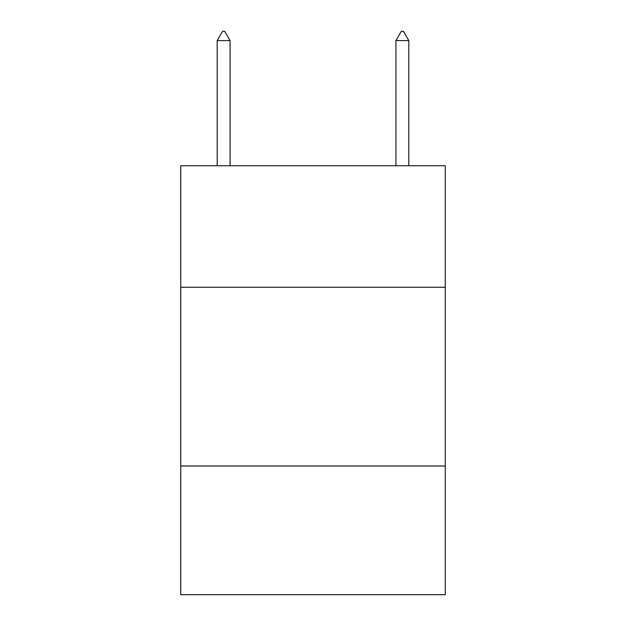 <?xml version="1.0" encoding="UTF-8"?>
<svg xmlns="http://www.w3.org/2000/svg" width="626" height="626" viewBox="0 0 626 626"><rect width="100%" height="100%" fill="white"/><g stroke="black" fill="none" stroke-linecap="round" stroke-linejoin="round"><path stroke-width="0.94" d="M445.274 287.264L445.274 165.718L180.726 165.718L180.726 287.264L445.274 287.264L445.274 594.7L180.726 594.7L180.726 287.264M445.274 466.002L180.726 466.002M230.063 40.596L224.703 31.3L222.559 31.3L217.191 40.596L230.063 40.596L230.063 165.718M217.191 40.596L217.191 165.718M401.297 31.3L403.441 31.3L408.809 40.596L395.937 40.596L401.297 31.3M408.809 165.718L408.809 40.596M395.937 165.718L395.937 40.596"/></g></svg>
